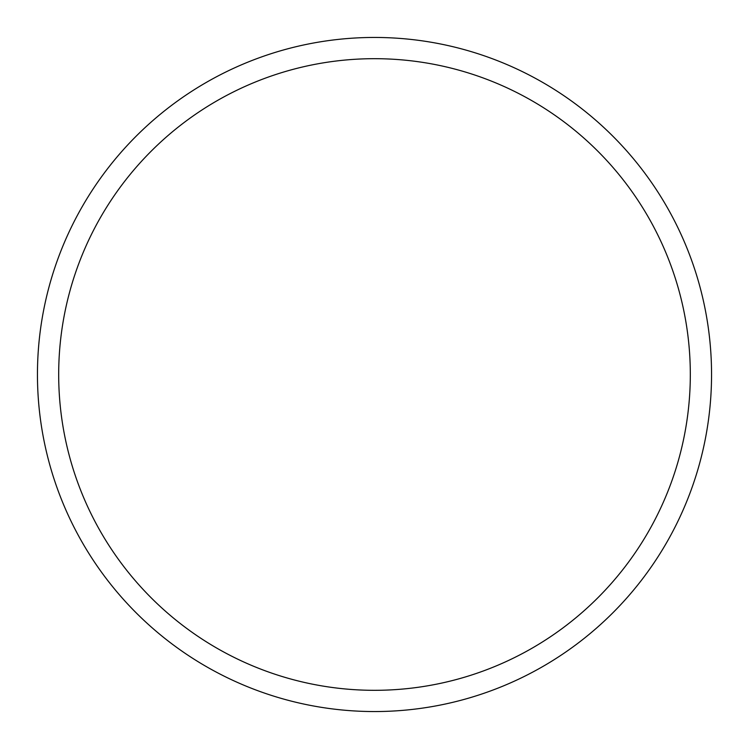 <?xml version="1.0" encoding="UTF-8"?>
<svg xmlns="http://www.w3.org/2000/svg" width="749" height="749" viewBox="0 0 749 749"><rect width="100%" height="100%" fill="white"/><g stroke="black" fill="none" stroke-linecap="round" stroke-linejoin="round"><path stroke-width="1.12" d="M711.55 374.5A337.05 337.05 0 0 0 374.5 37.45A337.05 337.05 0 0 0 37.45 374.5A337.05 337.05 0 0 0 374.5 711.55A337.05 337.05 0 0 0 711.55 374.5M58.684 374.5A315.816 315.816 0 0 0 374.5 690.316A315.816 315.816 0 0 0 690.316 374.5A315.816 315.816 0 0 0 374.5 58.684A315.816 315.816 0 0 0 58.684 374.5"/></g></svg>
